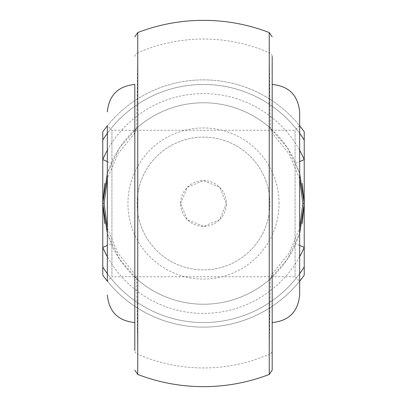 <?xml version="1.0" encoding="UTF-8"?>
<svg xmlns="http://www.w3.org/2000/svg" width="407" height="407" viewBox="0 0 407 407"><rect width="100%" height="100%" fill="white"/><g stroke="black" fill="none" stroke-linecap="round" stroke-linejoin="round"><path stroke-width="0.31" stroke-dasharray="2.04 1.53" d="M299.654 125.661L295.075 130.24L111.925 130.24L107.346 125.661L107.346 281.339L107.346 125.661L107.346 281.339L111.925 276.76L111.925 130.24L111.925 276.76L295.075 276.76L295.075 130.24L295.075 276.76L299.654 281.339L299.654 111.925M272.181 203.5L272.181 322.548M134.819 84.453L134.819 350.478A4.579 4.039 180 0 0 137.754 354.243L136.666 278.678L138.334 280.311L119.683 259.376L107.346 233.526L111.162 243.757L107.346 245.421M180.606 203.5L187.301 187.322L203.49 180.606L219.678 187.301L226.394 203.5A22.894 22.894 0 0 1 203.5 226.394A22.894 22.894 0 0 1 180.606 203.5A22.894 22.894 0 0 1 203.5 180.606A22.894 22.894 0 0 1 226.394 203.5L219.683 219.694L203.51 226.394L187.312 219.688L180.606 203.5M279.049 203.5A75.549 75.549 0 0 0 203.5 127.951A75.549 75.549 0 0 0 127.951 203.5A75.549 75.549 0 0 0 203.5 279.049A75.549 75.549 0 0 0 279.049 203.5M137.108 203.5A66.392 66.392 0 0 1 203.5 137.108A66.392 66.392 0 0 1 269.892 203.5A66.392 66.392 0 0 1 203.5 269.892A66.392 66.392 0 0 1 137.108 203.5A66.392 66.392 0 0 1 203.5 137.108A66.392 66.392 0 0 1 269.892 203.5A66.392 66.392 0 0 1 203.5 269.892A66.392 66.392 0 0 1 137.108 203.5M107.346 161.579L111.162 163.243A100.733 100.733 0 0 1 295.838 163.243A100.733 100.733 0 0 0 111.162 163.243L107.346 173.474L119.683 147.624L138.334 126.689L136.666 128.322L137.754 52.757A164.459 164.459 0 0 1 269.246 52.757L270.334 128.322L268.666 126.689L287.317 147.624L299.654 173.474L295.838 163.243L299.654 161.579M299.654 245.421L295.838 243.757A100.733 100.733 0 0 1 111.162 243.757A100.733 100.733 0 0 0 295.838 243.757L299.654 233.526L287.317 259.376L268.666 280.311L270.334 278.678L269.246 354.243A164.459 164.459 0 0 1 137.754 354.243L137.754 374.445M270.121 279.054L268.666 280.311A100.733 100.733 0 0 1 138.334 280.311L136.879 279.054M272.181 276.76L272.181 56.522A4.579 4.039 180 0 0 269.246 52.757L269.246 32.555M272.181 370.167L272.181 350.478A4.579 4.039 0 0 1 269.246 354.243L269.246 374.445M136.879 127.946L138.334 126.689A100.733 100.733 0 0 1 268.666 126.689L270.121 127.946M102.768 275.168A123.626 123.626 0 0 0 304.233 275.168L304.233 131.832A123.626 123.626 0 0 0 102.768 131.832L102.768 275.168M299.654 281.206A123.626 123.626 0 0 1 107.346 281.206M299.654 133.308A119.048 119.048 0 0 0 107.346 133.308M107.346 125.794A123.626 123.626 0 0 1 299.654 125.794M107.346 273.692A119.048 119.048 0 0 0 299.654 273.692M102.768 140.054A119.048 119.048 0 0 1 304.233 140.054M304.233 266.946A119.048 119.048 0 0 1 102.768 266.946M134.819 133.053L117.979 153.749L107.346 178.759M107.346 228.241L117.979 253.251L134.819 273.947M272.181 273.947L289.021 253.251L299.654 228.241M299.654 178.759L289.021 153.749L272.181 133.053M136.666 278.678L134.819 274.45M134.819 132.55L136.666 128.322M272.181 274.45L270.334 278.678M270.334 128.322L272.181 132.55M134.819 56.522A4.579 4.039 180 0 1 137.754 52.757L137.754 32.555M107.346 150.3A109.89 109.89 0 0 1 299.654 150.3M299.654 256.7A109.89 109.89 0 0 1 107.346 256.7"/><path stroke-width="0.61" d="M272.181 56.522L272.181 370.167L269.246 374.445L269.246 32.555L272.181 36.834M272.181 84.453C288.868 86.081 298.026 95.238 299.654 111.925L299.654 295.075C298.026 311.762 288.868 320.919 272.181 322.548L272.181 203.5M299.654 295.075L299.654 281.339M107.346 281.339L107.346 125.661M107.346 233.526L102.768 203.5L107.346 233.526M299.654 233.526L304.233 203.5L299.654 233.526M272.181 350.478L272.181 276.76M134.819 350.478L134.819 84.453C118.132 86.081 108.974 95.238 107.346 111.925M107.346 281.206A123.626 123.626 0 0 1 102.768 275.168L102.768 203.5L107.346 173.474L102.768 203.5L102.768 131.832A123.626 123.626 0 0 1 107.346 125.794M299.654 173.474L304.233 203.5L299.654 173.474M299.654 125.794A123.626 123.626 0 0 1 304.233 131.832L304.233 275.168A123.626 123.626 0 0 1 299.654 281.206M304.233 140.054A119.048 119.048 0 0 0 299.654 133.308M107.346 133.308A119.048 119.048 0 0 0 102.768 140.054M102.768 266.946A119.048 119.048 0 0 0 107.346 273.692M299.654 273.692A119.048 119.048 0 0 0 304.233 266.946M107.346 178.759L104.111 203.5L107.346 228.241M299.654 228.241L302.889 203.5L299.654 178.759M299.654 161.579L304.233 159.585A109.89 109.89 0 0 0 299.654 150.3M107.346 161.579L102.768 159.585A109.89 109.89 0 0 1 107.346 150.3M107.346 245.421L102.768 247.415A109.89 109.89 0 0 0 107.346 256.7M299.654 245.421L304.233 247.415A109.89 109.89 0 0 1 299.654 256.7M269.246 32.555A183.15 183.15 0 0 0 137.754 32.555L137.754 374.445A183.15 183.15 0 0 0 269.246 374.445M104.797 223.631L102.768 203.5L104.111 203.5M302.889 203.5L304.233 203.5L302.203 223.631M134.819 322.548C118.132 320.919 108.974 311.762 107.346 295.075M302.203 183.369L304.233 203.5M102.768 203.5L104.797 183.369M137.754 32.555L134.819 36.834M137.754 374.445L134.819 370.167"/></g></svg>
